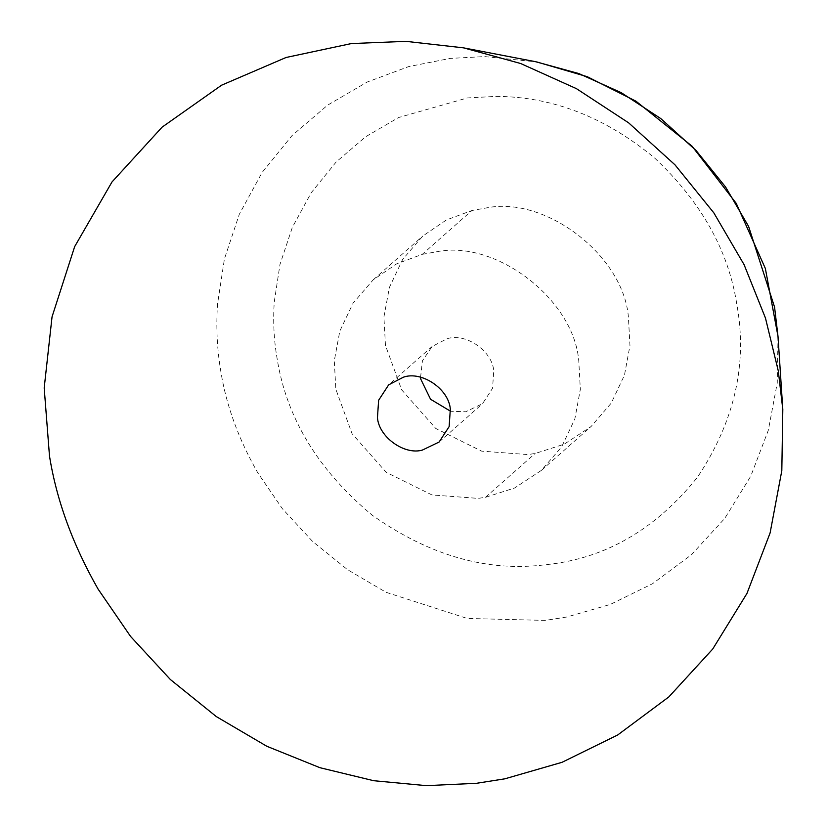<?xml version="1.0" encoding="UTF-8"?>
<svg xmlns="http://www.w3.org/2000/svg" width="827" height="827" viewBox="0 0 827 827"><rect width="100%" height="100%" fill="white"/><g stroke="black" fill="none" stroke-linecap="round" stroke-linejoin="round"><path stroke-width="0.62" stroke-dasharray="4.13 3.1" d="M420.571 377.246L422.432 360.81L432.076 346.513L446.797 338.874C464.805 332.309 492.189 350.379 493.75 370.847L492.561 388.266L482.544 403.679L465.777 411.753L450.622 411.277M422.266 254.344L436.46 251.811C495.621 239.282 573.886 299.291 578.776 360.923L580.337 389.403L574.827 419.01L561.605 446.952L541.427 470.356L514.559 488.023L485.542 497.285L478.161 498.381L431.994 494.949L386.168 472.3L352.044 433.658L335.845 389.269L334.294 360.789L339.794 331.182L353.026 303.24L373.194 279.836L396.743 263.803L422.266 254.344L471.886 210.523L486.08 207.99C545.251 195.461 623.517 255.471 628.406 317.103L629.957 345.593L624.447 375.189L611.225 403.131L591.057 426.546L564.179 444.213L535.162 453.475L527.791 454.571L481.614 451.128L435.788 428.479L401.674 389.837L385.465 345.448L383.914 316.968L389.424 287.362L402.646 259.42L422.814 236.015L446.363 219.982L471.886 210.523M778 336.382L777.256 382.88L768.345 430.216L750.761 476.176L724.762 518.405L691.424 554.772L652.534 583.717L610.264 604.454L566.826 617.004L545.251 620.405L467.224 618.451L385.982 592.266L347.629 569.731L312.72 541.571L282.483 508.832L257.786 472.827C238.569 439.137 226.267 405.437 220.881 371.716C217.139 350.172 216.012 327.719 217.491 304.336L224.427 258.903L239.313 214.255L262.097 172.502L292.014 135.597L327.668 105.122L367.209 82.038L408.662 66.594L450.198 58.417L484.539 56.577L536.64 61.901M485.542 497.285L535.162 453.475M495.983 96.408C552.333 96.552 605.219 117.093 654.643 158.029C701.131 201.788 728.525 250.591 736.836 304.45C747.691 363.921 734.552 421.532 697.409 477.313C655.542 529.476 605.209 558.576 546.399 564.624C487.868 572.274 429.823 555.816 372.284 515.252C318.064 470.129 286.318 417.749 277.035 358.101C273.933 340.217 272.993 321.569 274.223 302.155L279.981 264.423L292.344 227.353L311.262 192.67L336.113 162.03L365.71 136.724L398.552 117.548L467.472 97.927L495.983 96.408M439.127 442.011L482.544 403.679M432.076 346.513L388.659 384.855M541.427 470.356L591.057 426.546M373.194 279.836L422.814 236.015"/><path stroke-width="1.24" d="M504.842 778.827L476.445 783.303L426.412 785.65L373.752 780.719L319.946 767.704L266.811 746.264L216.323 716.596L170.372 679.525L130.573 636.439L98.062 589.051C72.776 544.704 56.587 500.345 49.486 455.956L44.193 387.946L52.049 316.824L74.657 246.632L111.986 181.971L162.123 127.131L221.595 85.191L286.07 57.487L351.33 43.573L405.933 41.35L463.513 47.842L520.607 63.493L576.419 88.644L628.603 122.82L674.987 164.831L713.825 212.849L744.093 264.671L765.461 318.044L778.29 370.92L782.807 409.448L781.815 470.656L770.102 532.96L746.957 593.455L712.719 649.04L668.847 696.913L617.655 735.007L562.029 762.308L504.842 778.827M450.333 409.179L449.144 426.608L439.127 442.011L422.359 450.095C404.517 455.284 378.931 437.204 377.453 417.687L378.632 400.258L388.659 384.855L403.38 377.205C421.377 370.651 448.772 388.711 450.333 409.179M450.622 411.277L430.567 399.265L420.871 379.345L420.571 377.246M463.523 47.852L535.431 61.663L578.807 73.551L621.211 92.655L660.856 118.633L696.086 150.545L725.599 187.026L748.59 226.391L774.568 307.106L778 336.382L782.807 409.448M536.64 61.901L587.294 76.715L635.994 101.214L692.023 146.152L736.237 203.359L765.357 268.486L778 336.382"/></g></svg>
